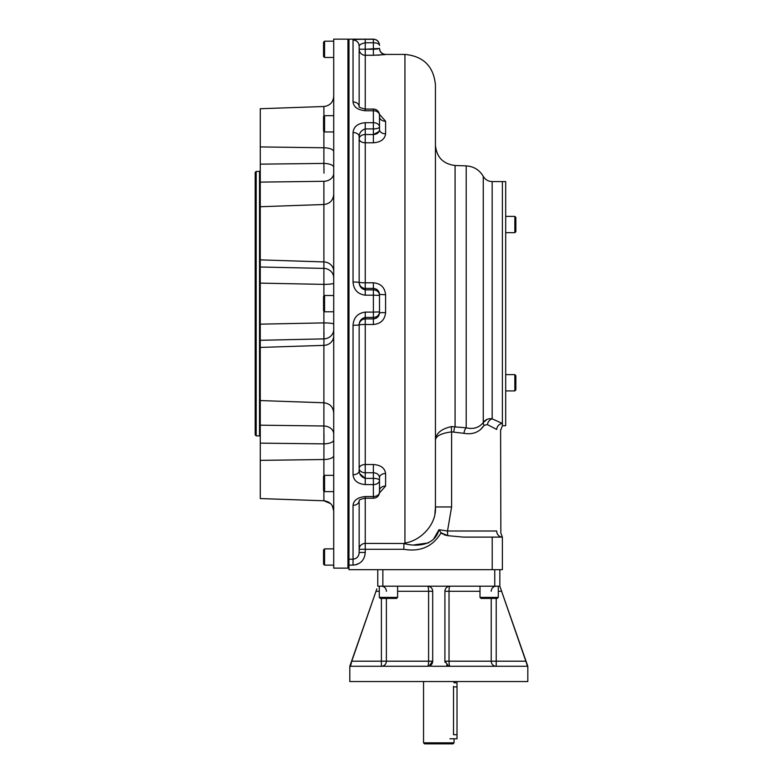 <?xml version="1.0" encoding="UTF-8"?>
<svg xmlns="http://www.w3.org/2000/svg" width="783" height="783" viewBox="0 0 783 783"><rect width="100%" height="100%" fill="white"/><g stroke="black" fill="none" stroke-linecap="round" stroke-linejoin="round"><path stroke-width="1.17" d="M260.269 170.665L259.506 171.418L256.198 171.418L256.198 435.867L255.18 434.849L255.18 172.436L256.198 171.418M347.955 568.135L347.955 39.15L333.715 39.15L333.715 568.135L347.955 568.135L348.973 567.117M333.715 277.799A10.169 9.396 0 0 0 333.715 277.779A10.169 9.396 0 0 0 323.898 268.403L323.898 284.386L260.269 283.133L260.269 267.003L323.898 268.403L323.898 181.294A10.169 8.036 180 0 0 333.715 173.288A10.169 8.036 180 0 0 333.715 173.268M333.715 283.123L333.715 283.123A10.169 1.263 0 0 1 323.898 284.386L323.898 296.17M333.715 324.162L333.715 324.162A10.169 1.263 0 0 0 323.898 322.899L323.898 311.125M333.715 329.496A10.169 9.396 -0 0 1 333.715 329.506A10.169 9.396 -0 0 1 323.898 338.882L323.898 322.899L260.269 324.152L260.269 283.133M323.996 173.16L323.898 163.422A10.169 3.895 180 0 1 333.715 167.308A10.169 3.895 180 0 1 333.715 167.317M333.715 434.017A10.169 8.036 0 0 0 333.715 434.007A10.169 8.036 0 0 0 323.898 425.991L323.898 345.372A10.169 9.396 -0 0 0 333.715 335.976M333.715 439.977A10.169 3.895 -0 0 1 333.715 439.987A10.169 3.895 -0 0 1 323.898 443.863L323.898 425.991L260.269 425.179L260.269 400.563L323.898 402.785C329.888 403.548 333.166 406.935 333.715 412.944M323.996 434.134L323.898 459.513A10.169 3.895 -0 0 0 333.715 455.628M323.996 332.462L323.898 345.372L260.269 347.427L260.269 400.563M280.461 339.842L323.898 338.882L260.269 340.292L260.269 324.152M323.898 443.863L260.269 443.149L260.269 425.179M323.898 181.294L260.269 182.116L260.269 164.146L323.898 163.422L323.898 147.772A10.169 3.895 180 0 1 333.715 151.657M260.269 340.292L260.269 347.427M260.269 182.116L260.269 267.003M323.898 116.334L323.898 106.508L260.269 108.729L260.269 164.146M260.269 498.556L323.898 500.777L260.269 498.556L260.269 460.365L323.898 459.513L323.898 476.005M260.269 443.149L260.269 460.365M479.999 597.39L481.016 598.408L497.293 598.408L498.311 597.39L479.999 597.39L479.999 586.193M379.295 597.39L380.313 598.408L396.589 598.408L397.607 597.39L379.295 597.39L379.295 586.193M324.563 548.863L323.545 549.881L323.545 564.122L324.563 565.14L324.563 548.863L333.715 548.863M324.563 565.14L333.715 565.14M324.563 475.34L323.545 476.358L323.545 490.598L324.563 491.616L324.563 475.34L333.715 475.34M324.563 491.616L333.715 491.616M324.563 41.186L323.545 42.204L323.545 56.445L324.563 57.462L324.563 41.186L333.715 41.186M324.563 57.462L333.715 57.462M324.563 115.678L323.545 116.687L323.545 130.937L324.563 131.955L324.563 115.678L333.715 115.678M324.563 131.955L333.715 131.955M324.563 295.504L323.545 296.522L323.545 310.763L324.563 311.781L324.563 295.504L333.715 295.504M324.563 311.781L333.715 311.781M514.842 390.913L515.86 389.895L515.86 375.654L514.842 374.636L514.842 390.913L505.691 390.913M514.842 374.636L505.691 374.636M514.842 232.659L515.86 231.641L515.86 217.4L514.842 216.382L514.842 232.659L505.691 232.659M502.383 303.647L502.383 425.717L505.691 425.717L505.691 181.568L502.383 181.568L502.383 303.647M500.601 429.906L500.856 533.076L502.383 537.109L463.36 537.109L447.817 535.67L441.083 532.802C432.813 546.603 420.383 552.093 403.783 549.294L403.969 543.49C416.869 547.18 434.996 545.545 438.989 529.7L433.704 538.831M438.989 529.7L441.083 532.802L438.989 529.7L447.514 531.011A6.107 0.861 90 0 0 447.817 535.67L444.176 534.848M404.028 543.422L404.928 543.01C419.942 541.024 436.66 525.07 435.446 506.953L451.595 506.953L447.514 531.011L496.686 531.011C502.246 533.262 502.246 533.262 496.686 531.011C502.246 533.262 502.246 533.262 496.686 531.011A6.107 5.696 90 0 0 502.383 537.109L502.383 569.662L348.973 569.662L348.973 559.219L353.045 559.219C356.931 558.631 358.966 556.38 359.152 552.465L359.152 500.768A6.107 4.659 180 0 1 353.045 505.329C353.622 500.268 357.694 497.342 365.25 496.559L373.393 496.559L373.393 498.213L365.25 498.213L365.25 543.422A6.107 5.873 0 0 0 359.152 549.294L365.25 549.294L365.25 543.422L403.969 543.49M359.152 552.465L365.25 552.465C364.633 560.051 360.571 564.269 353.045 565.12L353.045 505.329M355.805 564.788L357.802 564.122M428.477 542.913L414.256 544.86M359.152 500.689L359.133 500.807C358.859 499.906 360.894 499.045 365.25 498.213L365.25 496.559M379.501 477.64L379.501 477.62A6.107 4.16 180 0 1 379.501 477.63L379.501 477.64A6.107 4.16 180 0 1 385.598 473.48C384.835 468.048 380.763 465.063 373.393 464.515L373.393 472.746C377.122 473.04 379.158 474.664 379.501 477.64L379.501 492.106A6.107 4.453 180 0 1 373.393 496.559L373.393 484.589A6.107 4.179 180 0 0 379.501 480.419A6.107 2.046 180 0 0 373.393 478.374L373.393 484.589L365.25 484.589C357.704 483.855 353.632 480.576 353.045 474.752L353.045 325.268C353.622 317.575 357.694 313.19 365.25 312.104L373.393 312.104L373.393 317.418L365.25 317.418C361.433 318.368 359.397 320.815 359.152 324.769L359.152 324.769A6.107 0.499 180 0 1 353.045 325.268M373.393 324.495C380.753 323.849 384.825 319.865 385.598 312.544L379.501 312.76C379.168 316.469 377.132 318.515 373.393 318.906L373.393 324.495L365.25 324.495A6.107 0.509 0 0 0 359.152 325.004A6.107 6.107 180 0 1 365.25 318.906L365.25 464.515A6.107 3.944 0 0 0 359.152 468.459L359.152 470.808A6.107 3.944 0 0 1 359.152 470.818L359.152 470.818A6.107 3.944 180 0 1 359.152 470.818A6.107 3.944 180 0 1 353.045 474.752M359.152 324.769L359.152 470.818C359.387 474.547 361.423 477.072 365.25 478.374L359.896 473.842M379.491 294.398L385.598 294.751C384.835 287.43 380.763 283.446 373.393 282.79L373.393 288.389C377.122 288.761 379.158 290.806 379.501 294.525L379.501 311.908A6.107 5.51 180 0 1 373.393 317.418L373.393 318.906L365.25 318.906L365.25 312.104M379.501 294.525L379.501 295.377A6.107 5.51 180 0 0 373.393 289.867L365.25 289.867C361.423 288.907 359.387 286.461 359.152 282.526L359.152 282.526A6.107 0.499 180 0 0 353.045 282.027L353.045 132.533C353.622 126.719 357.694 123.44 365.25 122.696L373.393 122.696L373.393 128.911L365.25 128.911C361.433 130.203 359.397 132.728 359.152 136.477L359.152 136.477A6.107 3.944 180 0 0 353.045 132.533M379.501 295.377L373.393 295.181L373.393 288.389L365.25 288.389L365.25 295.181C357.704 294.114 353.632 289.73 353.045 282.027M359.152 282.526L359.152 136.467M379.501 115.179A6.107 6.107 0 0 0 373.393 109.082L373.393 110.736A6.107 4.453 180 0 1 379.501 115.179L379.501 129.655A6.107 4.16 0 0 0 379.501 129.665A6.107 4.16 0 0 1 379.501 129.655L379.501 129.665A6.107 4.16 0 0 0 385.598 133.815C384.825 139.247 380.753 142.232 373.393 142.77L373.393 134.539L379.041 131.524M359.152 46.08L359.152 106.517A6.107 4.659 180 0 0 353.045 101.956L353.045 40.031C353.622 39.502 357.694 39.258 365.25 39.287L373.393 39.287L373.393 42.762L365.25 42.762C361.433 43.642 359.397 44.758 359.152 46.119A6.107 6.088 180 0 0 353.045 40.031M373.393 109.082L365.25 109.082L365.25 110.736C357.704 109.953 353.632 107.026 353.045 101.956M348.973 559.219L348.973 39.15L373.393 39.15C377.103 39.512 379.138 41.548 379.501 45.257L379.501 45.385A6.107 2.623 180 0 0 373.393 42.762L373.393 49.231L377.749 49.016M385.598 133.815L385.598 121.228A6.107 4.463 180 0 1 379.501 116.833L379.501 116.775A6.107 4.463 180 0 1 379.501 116.765A6.107 4.463 180 0 0 379.501 116.775A6.107 4.463 180 0 0 385.598 121.228L379.432 114.298M359.152 106.605L359.133 106.478C358.408 107.056 360.444 107.917 365.25 109.082L365.25 55.28A6.107 6.078 0 0 1 359.152 49.202L373.393 49.231L373.393 55.28L385.598 54.565A6.107 6.098 0 0 1 379.501 48.468L365.25 49.231L365.25 39.287M379.501 48.468L379.501 48.301C379.863 52.011 381.889 54.047 385.598 54.409L377.7 55.221M379.501 129.655C379.168 132.611 377.132 134.245 373.393 134.539L365.25 134.539L365.25 122.696M379.432 492.996L385.598 486.057A6.107 4.463 0 0 0 379.501 490.52A6.107 4.463 0 0 0 379.501 490.53M487.388 424.601A6.107 4.61 113.8 0 1 492.164 418.846L502.383 423.456A6.107 5.598 -63.2 0 0 496.686 429.446L487.388 424.601L484.148 425.326C479.499 432.187 472.766 434.849 463.937 433.312L451.595 431.883A6.107 1.253 82.7 0 1 451.595 426.588L466.198 427.812C473.392 429.476 479.088 427.724 483.268 422.556C485.47 419.492 488.426 418.249 492.164 418.846L492.164 181.568L502.383 181.568L502.383 425.717L500.856 429.759M441.083 532.802L442.473 534.035M451.595 506.953L451.595 431.883C441.318 433.234 435.935 435.965 435.446 440.085L435.446 440.085C435.935 433.312 441.318 428.81 451.595 426.588M453.817 431.844A6.107 1.468 95.1 0 1 455.08 426.422L455.08 165.497C443.1 163.97 436.552 157.187 435.446 145.158M463.937 433.312A6.107 2.437 99.9 0 1 466.198 427.812L466.198 165.888C473.715 166.387 479.411 169.872 483.268 176.341L483.268 422.556A6.107 3.093 33.4 0 0 484.148 425.326L480.449 429.661M496.686 429.446C502.236 430.337 502.236 430.337 496.686 429.446M502.383 423.456L492.164 418.846M487.143 419.326L483.268 422.556M435.446 506.953L435.446 84.926L435.446 507.09L434.917 513.491M453.944 682.756L457.018 682.815L457.018 738.76L449.892 738.76M429.133 586.428A5.09 5.09 0 0 0 427.616 586.193L377.768 586.193L377.768 569.662M376.183 590.774L349.795 666.284L349.795 681.543L527.82 681.543L527.82 666.284L499.838 586.193L449.99 586.193A5.09 5.09 0 0 0 444.91 591.282C445.145 588.258 446.839 586.565 449.99 586.193L427.616 586.193C430.767 586.555 432.461 588.258 432.696 591.282A5.09 5.09 0 0 0 432.676 590.822M496.216 598.408L496.216 666.284A5.09 4.992 90 0 1 491.225 661.195L525.843 661.195L499.838 586.193L499.838 569.662M446.711 665.08A5.09 5.09 0 0 0 448.522 666.069L444.91 661.195A5.09 5.09 0 0 0 444.92 661.566M444.93 661.625A5.09 5.09 0 0 0 445.038 662.359M527.106 666.284L432.696 666.284L429.084 666.069L432.696 661.195A5.09 5.09 0 0 1 432.647 661.948M432.559 662.408A5.09 5.09 0 0 1 430.934 665.051M430.063 665.658A5.09 5.09 0 0 1 429.505 665.912M429.456 665.942A5.09 5.09 0 0 1 428.027 666.264M427.958 666.274A5.09 5.09 0 0 1 427.616 666.284L350.5 666.284L351.763 661.195L381.39 661.195L381.39 666.284A5.09 4.992 -90 0 0 386.381 661.195L381.39 661.195L381.39 598.408M432.676 590.764A5.09 5.09 0 0 0 430.689 587.23M430.562 587.142A5.09 5.09 0 0 0 429.407 586.526M429.084 666.069L427.616 666.284A5.09 0.969 -90 0 0 428.585 661.195L386.381 661.195L386.381 598.408M432.696 661.195L432.696 591.282L428.585 591.282L428.585 661.195L432.696 661.195M479.999 591.282L444.91 591.282L444.91 661.195L449.021 661.195L449.021 591.282A5.09 0.969 90 0 1 449.99 586.193M501.521 591.038L501.198 590.118M501.179 590.069L500.797 588.953M527.116 665.256L526.46 663.044M525.843 661.195L527.605 666.284M376.848 588.836L376.29 590.451M351.087 663.211L350.539 665.09M379.295 591.282L376.006 591.282L351.763 661.195M454.062 738.76L454.062 742.832L453.044 743.85L424.562 743.85L423.544 742.832L423.544 681.543M454.062 682.306L454.062 681.543M454.062 742.832L423.544 742.832M457.018 734.699L453.514 734.699C454.111 739.945 454.111 739.945 453.514 734.699L453.514 686.378C454.111 681.122 454.111 681.122 453.514 686.378M259.506 171.418L259.506 435.867L260.269 436.63M333.715 271.31A10.169 9.396 0 0 0 323.898 261.923L260.269 259.868M260.269 146.92L323.898 147.772L323.898 131.29M332.325 505.808L333.715 510.947C333.166 504.927 329.888 501.541 323.898 500.777L323.898 490.951M365.25 552.465L365.25 549.294L403.783 549.294M348.973 565.12L353.045 565.12M373.393 464.515L365.25 464.515L365.25 472.746L373.393 472.746L373.393 478.374L365.25 478.374L365.25 484.589M379.501 311.908L373.393 312.104L373.393 295.181L365.25 295.181M365.25 110.736L373.393 110.736L373.393 122.696A6.107 4.179 180 0 1 379.501 126.875A6.107 2.046 180 0 1 373.393 128.911L373.393 134.539M379.501 45.385A6.107 6.098 180 0 0 373.393 39.287L373.393 39.15M373.393 55.28L365.25 55.28L365.25 49.231M359.152 138.836A6.107 4.287 180 0 1 365.25 134.539L365.25 142.77A6.107 3.944 0 0 1 359.152 138.836M373.393 282.79L365.25 282.79L365.25 288.389A6.107 6.107 180 0 1 359.152 282.281A6.107 0.509 0 0 0 365.25 282.79L365.25 142.77L373.393 142.77M385.598 294.751L385.598 312.544M385.598 473.48L385.598 486.057M359.152 468.459A6.107 4.287 180 0 0 365.25 472.746L365.25 478.374M492.213 537.109L492.213 569.662M404.928 543.01L404.928 54.409C423.466 56.219 433.635 66.389 435.446 84.926M457.018 686.887L453.514 686.887M382.858 586.193L382.858 569.662M494.758 586.193L494.758 569.662M491.225 591.282A5.09 4.992 90 0 1 496.216 586.193M449.99 666.284A5.09 0.969 90 0 1 449.021 661.195L491.225 661.195L491.225 598.408M427.616 586.193A5.09 0.969 -90 0 1 428.585 591.282L397.607 591.282M381.39 586.193A5.09 4.992 -90 0 1 386.381 591.282M498.311 591.282L501.609 591.282M259.506 435.867L256.198 435.867M260.269 206.732L323.898 204.51C329.888 203.746 333.166 200.36 333.715 194.341M323.898 106.508C329.888 105.744 333.166 102.358 333.715 96.338M323.898 500.777L330.583 503.596M348.973 40.168L347.955 39.15M498.311 597.39L498.311 586.193M397.607 597.39L397.607 586.193M514.842 216.382L505.691 216.382M373.393 498.213A6.107 6.107 0 0 0 379.501 492.106M492.164 181.568C488.249 181.431 485.294 179.689 483.268 176.341M466.198 165.888L455.08 165.497M385.598 54.409L404.928 54.409"/></g></svg>
